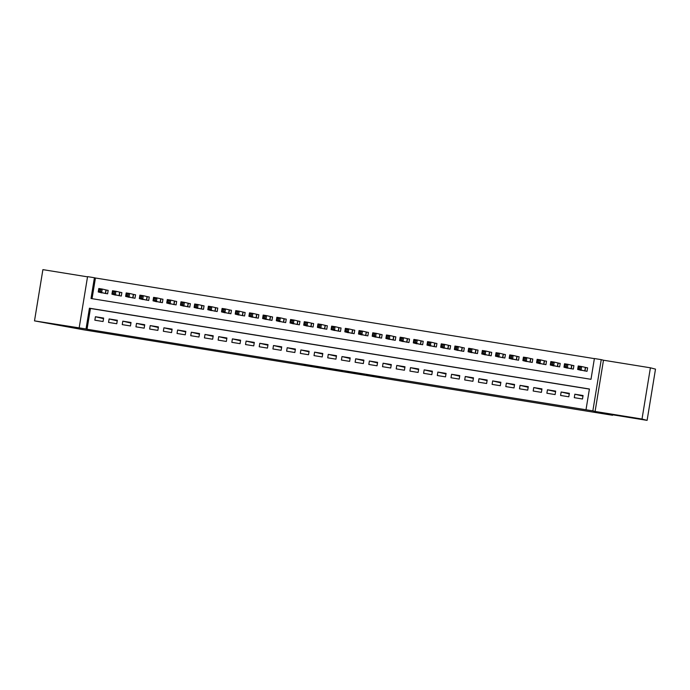 <?xml version="1.0" encoding="UTF-8"?>
<svg xmlns="http://www.w3.org/2000/svg" width="690" height="690" viewBox="0 0 690 690"><rect width="100%" height="100%" fill="white"/><g stroke="black" fill="none" stroke-linecap="round" stroke-linejoin="round"><path stroke-width="1.03" d="M366.416 375.119L382.941 377.792L366.416 375.119M63.627 325.827L45.997 322.963L63.627 325.827M635.516 418.244L617.886 415.371L635.516 418.244M303.936 364.898L322.377 368.003L303.936 364.898M86.026 328.975L79.169 327.871L87.561 276.63L94.409 277.742L91.011 298.511L590.994 379.302L594.392 358.533L601.24 359.637L592.848 410.878L586 409.765L589.407 388.996L89.424 308.206L86.026 328.975L87.044 329.242L586 409.765M647.108 420.365L642.011 419.037L650.403 367.805L655.5 369.124L647.108 420.365L607.726 414L612.625 415.277L83.878 329.837L34.5 320.876L79.169 327.871M650.403 367.805L603.483 360.223L595.091 411.456L642.011 419.037M595.091 411.456L592.848 410.878M345.621 371.755L364.191 374.756L345.681 371.393M342.119 371.211L321.109 367.442L342.145 371.082M87.527 276.845L42.892 269.635L34.5 320.876M99.42 292.275L107.606 293.828L108.175 290.369L105.777 289.981M113.117 294.492L121.302 296.045L121.871 292.586L119.474 292.198M126.822 296.7L134.999 298.261L135.568 294.794L133.17 294.406M140.518 298.917L148.695 300.469L149.264 297.011L146.867 296.622M154.215 301.133L162.4 302.686L162.961 299.219L160.563 298.839M167.912 303.341L176.097 304.894L176.657 301.435L174.268 301.047M181.608 305.558L189.793 307.11L190.362 303.652L187.965 303.264M195.305 307.774L203.49 309.327L204.059 305.86L201.661 305.472M209.01 309.983L217.186 311.535L217.755 308.076L215.358 307.688M222.706 312.199L230.883 313.752L231.452 310.293L229.054 309.905M236.403 314.407L244.588 315.968L245.148 312.501L242.751 312.113M250.099 316.624L258.284 318.176L258.853 314.718L256.456 314.329M263.796 318.84L271.981 320.393L272.55 316.934L270.152 316.546M277.501 321.048L285.677 322.61L286.247 319.142L283.849 318.754M291.197 323.265L299.374 324.818L299.943 321.359L297.545 320.971M304.894 325.482L313.079 327.034L313.639 323.567L311.242 323.187M318.59 327.69L326.775 329.242L327.336 325.784L324.947 325.395M332.287 329.906L340.472 331.459L341.041 328L338.643 327.612M345.992 332.114L354.168 333.675L354.738 330.208L352.34 329.82M359.688 334.331L367.865 335.883L368.434 332.425L366.036 332.037M373.385 336.548L381.561 338.1L382.131 334.641L379.733 334.253M387.081 338.755L395.267 340.317L395.827 336.849L393.429 336.461M400.778 340.972L408.963 342.525L409.532 339.066L407.135 338.678M414.474 343.189L422.66 344.741L423.229 341.274L420.831 340.895M428.18 345.397L436.356 346.958L436.925 343.491L434.528 343.103M441.876 347.613L450.053 349.166L450.622 345.707L448.224 345.319M455.573 349.83L463.758 351.382L464.318 347.915L461.921 347.527M469.269 352.038L477.454 353.591L478.023 350.132L475.626 349.744M482.966 354.255L491.151 355.807L491.72 352.349L489.322 351.96M496.671 356.463L504.847 358.024L505.416 354.557L503.019 354.168M510.367 358.679L518.544 360.232L519.113 356.773L516.715 356.385M524.064 360.896L532.249 362.448L532.809 358.99L530.412 358.602M537.76 363.104L545.945 364.665L546.506 361.198L544.117 360.81M551.457 365.321L559.642 366.873L560.211 363.414L557.813 363.026M565.153 367.537L573.338 369.09L573.908 365.622L571.51 365.243M574.287 397.673L582.498 399.001L583.067 395.534L574.848 394.206L574.287 397.673M560.582 395.456L568.802 396.785L569.371 393.326L561.151 391.998L560.582 395.456M546.885 393.24L555.105 394.568L555.674 391.109L547.455 389.781L546.885 393.24M533.189 391.032L541.409 392.36L541.978 388.893L533.758 387.564L533.189 391.032M519.492 388.815L527.712 390.143L528.273 386.685L520.062 385.356L519.492 388.815M505.796 386.598L514.016 387.927L514.576 384.468L506.357 383.14L505.796 386.598M492.091 384.39L500.31 385.719L500.88 382.251L492.66 380.923L492.091 384.39M478.394 382.174L486.614 383.502L487.183 380.043L478.964 378.715L478.394 382.174M464.698 379.957L472.917 381.285L473.487 377.827L465.267 376.498L464.698 379.957M451.001 377.749L459.221 379.077L459.782 375.61L451.57 374.282L451.001 377.749M437.305 375.533L445.524 376.861L446.085 373.402L437.865 372.074L437.305 375.533M423.6 373.325L431.819 374.653L432.389 371.186L424.169 369.857L423.6 373.325M409.903 371.108L418.123 372.436L418.692 368.978L410.472 367.649L409.903 371.108M396.207 368.891L404.426 370.22L404.996 366.761L396.776 365.433L396.207 368.891M382.51 366.683L390.73 368.012L391.299 364.544L383.079 363.216L382.51 366.683M368.814 364.467L377.033 365.795L377.594 362.336L369.374 361.008L368.814 364.467M355.117 362.25L363.328 363.578L363.897 360.12L355.678 358.791L355.117 362.25M341.412 360.042L349.632 361.37L350.201 357.903L341.981 356.575L341.412 360.042M327.716 357.825L335.935 359.154L336.504 355.695L328.285 354.367L327.716 357.825M314.019 355.617L322.239 356.946L322.808 353.478L314.588 352.15L314.019 355.617M300.322 353.401L308.542 354.729L309.103 351.27L300.892 349.942L300.322 353.401M286.626 351.184L294.846 352.512L295.406 349.054L287.187 347.726L286.626 351.184M272.921 348.976L281.14 350.304L281.71 346.837L273.49 345.509L272.921 348.976M259.224 346.76L267.444 348.088L268.013 344.629L259.794 343.301L259.224 346.76M245.528 344.543L253.748 345.871L254.317 342.413L246.097 341.084L245.528 344.543M231.831 342.335L240.051 343.663L240.62 340.196L232.401 338.868L231.831 342.335M218.135 340.118L226.355 341.447L226.915 337.988L218.696 336.66L218.135 340.118M204.438 337.902L212.649 339.23L213.219 335.771L204.999 334.443L204.438 337.902M190.733 335.694L198.953 337.022L199.522 333.555L191.303 332.226L190.733 335.694M177.037 333.477L185.256 334.805L185.826 331.347L177.606 330.018L177.037 333.477M163.34 331.269L171.56 332.597L172.129 329.13L163.91 327.802L163.34 331.269M149.644 329.052L157.863 330.381L158.424 326.922L150.213 325.594L149.644 329.052M135.947 326.836L144.167 328.164L144.728 324.705L136.508 323.377L135.947 326.836M122.242 324.628L130.462 325.956L131.031 322.489L122.811 321.161L122.242 324.628M108.546 322.411L116.765 323.739L117.335 320.281L109.115 318.953L108.546 322.411M589.389 389.091L90.442 308.473L87.044 329.242M103.638 318.064L95.418 316.736L94.849 320.195L103.069 321.523L103.638 318.064M594.375 358.628L95.436 278.001L92.046 298.675M578.858 369.745L587.035 371.298L587.604 367.839L585.206 367.451M612.625 415.277L612.703 414.802M95.436 278.001L94.409 277.742M603.483 360.223L601.24 359.637M90.442 308.473L89.424 308.206M574.848 394.206L582.972 396.112M561.151 391.998L569.276 393.895M555.579 391.687L547.455 389.781M541.883 389.471L533.758 387.564M528.178 387.263L520.062 385.356M514.481 385.046L506.357 383.14M500.785 382.829L492.66 380.923M487.088 380.621L478.964 378.715M473.392 378.405L465.267 376.498M459.695 376.188L451.57 374.282M445.99 373.98L437.865 372.074M432.294 371.763L424.169 369.857M418.597 369.547L410.472 367.649M404.901 367.339L396.776 365.433M391.204 365.122L383.079 363.216M377.499 362.914L369.374 361.008M363.803 360.697L355.678 358.791M350.106 358.481L341.981 356.575M336.41 356.273L328.285 354.367M322.713 354.056L314.588 352.15M309.017 351.84L300.892 349.942M295.311 349.632L287.187 347.726M281.615 347.415L273.49 345.509M267.918 345.198L259.794 343.301M254.222 342.99L246.097 341.084M240.525 340.774L232.401 338.868M226.82 338.566L218.696 336.66M213.124 336.349L204.999 334.443M199.427 334.132L191.303 332.226M185.731 331.925L177.606 330.018M172.034 329.708L163.91 327.802M158.329 327.491L150.213 325.594M144.633 325.283L136.508 323.377M130.936 323.067L122.811 321.161M117.24 320.859L109.115 318.953M103.543 318.642L95.418 316.736M361.267 374.273L352.167 372.522L361.267 374.273M333.563 369.745L340.8 370.918L333.563 369.745M578.6 368.495L579.971 368.719L580.195 367.33L578.824 367.115L577.668 369.435L578.237 365.976L581.661 366.528L581.092 369.995L577.668 369.435L581.213 370.358M587.595 367.917L581.661 366.528L580.195 367.33M584.637 370.918L581.092 369.995L579.971 368.719M578.237 365.976L578.824 367.115M564.903 366.287L566.274 366.502L566.499 365.122L565.127 364.898L563.971 367.227L564.532 363.759L567.956 364.32L567.396 367.779L563.971 367.227L567.516 368.149M573.89 365.7L567.956 364.32L566.499 365.122M570.941 368.702L567.396 367.779L566.274 366.502M564.532 363.759L565.127 364.898M551.207 364.07L552.569 364.294L552.802 362.906L551.431 362.681L550.266 365.01L550.836 361.551L554.26 362.103L553.691 365.562L550.266 365.01L553.82 365.933M560.194 363.492L554.26 362.103L552.802 362.906M557.244 366.485L553.691 365.562L552.569 364.294M550.836 361.551L551.431 362.681M537.501 361.853L538.873 362.078L539.097 360.689L537.734 360.473L536.57 362.802L537.139 359.335L540.563 359.887L539.994 363.354L536.57 362.802L540.123 363.725M546.497 361.275L540.563 359.887L539.097 360.689M543.548 364.277L539.994 363.354L538.873 362.078M537.139 359.335L537.734 360.473M523.805 359.645L525.176 359.861L525.4 358.481L524.029 358.257L522.873 360.585L523.443 357.127L526.867 357.679L526.298 361.137L522.873 360.585L526.427 361.508M532.801 359.059L526.867 357.679L525.4 358.481M529.851 362.06L526.298 361.137L525.176 359.861M523.443 357.127L524.029 358.257M510.108 357.429L511.48 357.653L511.704 356.264L510.333 356.049L509.177 358.369L509.746 354.91L513.17 355.462L512.601 358.921L509.177 358.369L512.722 359.292M519.104 356.851L513.17 355.462L511.704 356.264M516.146 359.844L512.601 358.921L511.48 357.653M509.746 354.91L510.333 356.049M496.412 355.212L497.783 355.436L498.007 354.056L496.636 353.832L495.48 356.161L496.041 352.694L499.465 353.245L498.905 356.713L495.48 356.161L499.025 357.084M505.399 354.634L499.465 353.245L498.007 354.056M502.449 357.636L498.905 356.713L497.783 355.436M496.041 352.694L496.636 353.832M482.715 353.004L484.078 353.22L484.311 351.84L482.94 351.615L481.784 353.944L482.345 350.486L485.769 351.038L485.208 354.496L481.784 353.944L485.329 354.867M491.703 352.418L485.769 351.038L484.311 351.84M488.753 355.419L485.208 354.496L484.078 353.22M482.345 350.486L482.94 351.615M469.01 350.787L470.382 351.012L470.615 349.623L469.243 349.407L468.079 351.728L468.648 348.269L472.072 348.821L471.503 352.288L468.079 351.728L471.632 352.65M478.006 350.21L472.072 348.821L470.615 349.623M475.056 353.211L471.503 352.288L470.382 351.012M468.648 348.269L469.243 349.407M455.314 348.579L456.685 348.795L456.909 347.415L455.547 347.191L454.382 349.52L454.952 346.052L458.376 346.604L457.806 350.072L454.382 349.52L457.936 350.442M464.31 347.993L458.376 346.604L456.909 347.415M461.36 350.994L457.806 350.072L456.685 348.795M454.952 346.052L455.547 347.191M441.617 346.363L442.989 346.587L443.213 345.198L441.841 344.974L440.686 347.303L441.255 343.844L444.679 344.396L444.11 347.855L440.686 347.303L444.231 348.226M450.613 345.785L444.679 344.396L443.213 345.198M447.655 348.778L444.11 347.855L442.989 346.587M441.255 343.844L441.841 344.974M427.921 344.146L429.292 344.37L429.516 342.982L428.145 342.766L426.989 345.086L427.559 341.628L430.983 342.18L430.413 345.647L426.989 345.086L430.534 346.009M436.917 343.568L430.983 342.18L429.516 342.982M433.958 346.57L430.413 345.647L429.292 344.37M427.559 341.628L428.145 342.766M414.224 341.938L415.596 342.154L415.82 340.774L414.449 340.55L413.293 342.878L413.853 339.411L417.278 339.972L416.717 343.43L413.293 342.878L416.838 343.801M423.212 341.352L417.278 339.972L415.82 340.774M420.262 344.353L416.717 343.43L415.596 342.154M413.853 339.411L414.449 340.55M400.519 339.721L401.891 339.946L402.123 338.557L400.752 338.333L399.588 340.662L400.157 337.203L403.581 337.755L403.012 341.214L399.588 340.662L403.141 341.585M409.515 339.144L403.581 337.755L402.123 338.557M406.565 342.137L403.012 341.214L401.891 339.946M400.157 337.203L400.752 338.333M386.823 337.505L388.194 337.729L388.418 336.349L387.055 336.125L385.891 338.454L386.46 334.986L389.885 335.538L389.315 339.006L385.891 338.454L389.445 339.377M395.819 336.927L389.885 335.538L388.418 336.349M392.869 339.929L389.315 339.006L388.194 337.729M386.46 334.986L387.055 336.125M373.126 335.297L374.498 335.513L374.722 334.132L373.35 333.908L372.195 336.237L372.764 332.778L376.188 333.33L375.619 336.789L372.195 336.237L375.748 337.16M382.122 334.71L376.188 333.33L374.722 334.132M379.172 337.712L375.619 336.789L374.498 335.513M372.764 332.778L373.35 333.908M359.43 333.08L360.801 333.305L361.025 331.916L359.654 331.7L358.498 334.02L359.067 330.562L362.491 331.114L361.922 334.572L358.498 334.02L362.043 334.943M368.426 332.502L362.491 331.114L361.025 331.916M365.467 335.495L361.922 334.572L360.801 333.305M359.067 330.562L359.654 331.7M345.733 330.872L347.105 331.088L347.329 329.708L345.957 329.484L344.802 331.812L345.362 328.345L348.786 328.897L348.226 332.364L344.802 331.812L348.346 332.735M354.72 330.286L348.786 328.897L347.329 329.708M351.771 333.287L348.226 332.364L347.105 331.088M345.362 328.345L345.957 329.484M332.037 328.656L333.399 328.88L333.632 327.491L332.261 327.267L331.096 329.596L331.666 326.137L335.09 326.689L334.529 330.148L331.096 329.596L334.65 330.519M341.024 328.078L335.09 326.689L333.632 327.491M338.074 331.071L334.529 330.148L333.399 328.88M331.666 326.137L332.261 327.267M318.332 326.439L319.703 326.663L319.927 325.275L318.564 325.059L317.4 327.379L317.969 323.921L321.393 324.473L320.824 327.94L317.4 327.379L320.954 328.302M327.327 325.861L321.393 324.473L319.927 325.275M324.378 328.863L320.824 327.94L319.703 326.663M317.969 323.921L318.564 325.059M304.635 324.231L306.006 324.447L306.231 323.067L304.859 322.842L303.704 325.171L304.273 321.704L307.697 322.264L307.128 325.723L303.704 325.171L307.257 326.094M313.631 323.645L307.697 322.264L306.231 323.067M310.681 326.646L307.128 325.723L306.006 324.447M304.273 321.704L304.859 322.842M290.939 322.014L292.31 322.239L292.534 320.85L291.163 320.626L290.007 322.954L290.576 319.496L294 320.048L293.431 323.507L290.007 322.954L293.552 323.877M299.934 321.437L294 320.048L292.534 320.85M296.976 324.429L293.431 323.507L292.31 322.239M290.576 319.496L291.163 320.626M277.242 319.798L278.613 320.022L278.838 318.633L277.466 318.418L276.311 320.738L276.871 317.279L280.304 317.831L279.735 321.298L276.311 320.738L279.855 321.661M286.229 319.22L280.304 317.831L278.838 318.633M283.279 322.221L279.735 321.298L278.613 320.022M276.871 317.279L277.466 318.418M263.546 317.59L264.908 317.805L265.141 316.425L263.77 316.201L262.614 318.53L263.175 315.063L266.599 315.623L266.038 319.082L262.614 318.53L266.159 319.453M272.533 317.003L266.599 315.623L265.141 316.425M269.583 320.005L266.038 319.082L264.908 317.805M263.175 315.063L263.77 316.201M249.84 315.373L251.212 315.597L251.445 314.209L250.073 313.993L248.909 316.313L249.478 312.855L252.902 313.407L252.333 316.865L248.909 316.313L252.462 317.236M258.836 314.795L252.902 313.407L251.445 314.209M255.887 317.788L252.333 316.865L251.212 315.597M249.478 312.855L250.073 313.993M236.144 313.156L237.515 313.381L237.739 312.001L236.377 311.777L235.212 314.105L235.782 310.638L239.206 311.19L238.637 314.657L235.212 314.105L238.766 315.028M245.14 312.579L239.206 311.19L237.739 312.001M242.19 315.58L238.637 314.657L237.515 313.381M235.782 310.638L236.377 311.777M222.447 310.949L223.819 311.164L224.043 309.784L222.672 309.56L221.516 311.889L222.085 308.43L225.509 308.982L224.94 312.441L221.516 311.889L225.061 312.812M231.443 310.362L225.509 308.982L224.043 309.784M228.494 313.363L224.94 312.441L223.819 311.164M222.085 308.43L222.672 309.56M208.751 308.732L210.122 308.956L210.347 307.568L208.975 307.352L207.819 309.672L208.389 306.213L211.813 306.765L211.244 310.224L207.819 309.672L211.364 310.595M217.747 308.154L211.813 306.765L210.347 307.568M214.788 311.147L211.244 310.224L210.122 308.956M208.389 306.213L208.975 307.352M195.054 306.524L196.426 306.74L196.65 305.36L195.279 305.135L194.123 307.464L194.684 303.997L198.108 304.549L197.547 308.016L194.123 307.464L197.668 308.387M204.042 305.937L198.108 304.549L196.65 305.36M201.092 308.939L197.547 308.016L196.426 306.74M194.684 303.997L195.279 305.135M181.358 304.307L182.721 304.531L182.954 303.143L181.582 302.919L180.418 305.247L180.987 301.789L184.411 302.341L183.842 305.799L180.418 305.247L183.971 306.17M190.345 303.729L184.411 302.341L182.954 303.143M187.395 306.722L183.842 305.799L182.721 304.531M180.987 301.789L181.582 302.919M167.653 302.091L169.024 302.315L169.248 300.926L167.886 300.711L166.721 303.031L167.291 299.572L170.715 300.124L170.145 303.591L166.721 303.031L170.275 303.954M176.649 301.513L170.715 300.124L169.248 300.926M173.699 304.514L170.145 303.591L169.024 302.315M167.291 299.572L167.886 300.711M153.956 299.883L155.328 300.098L155.552 298.718L154.18 298.494L153.025 300.823L153.594 297.356L157.018 297.916L156.449 301.375L153.025 300.823L156.578 301.746M162.952 299.296L157.018 297.916L155.552 298.718M160.002 302.298L156.449 301.375L155.328 300.098M153.594 297.356L154.18 298.494M140.26 297.666L141.631 297.89L141.855 296.502L140.484 296.277L139.328 298.606L139.898 295.147L143.322 295.7L142.752 299.158L139.328 298.606L142.873 299.529M149.256 297.088L143.322 295.7L141.855 296.502M146.297 300.081L142.752 299.158L141.631 297.89M139.898 295.147L140.484 296.277M126.563 295.449L127.935 295.674L128.159 294.285L126.788 294.069L125.632 296.398L126.192 292.931L129.617 293.483L129.056 296.95L125.632 296.398L129.177 297.321M135.55 294.872L129.617 293.483L128.159 294.285M132.601 297.873L129.056 296.95L127.935 295.674M126.192 292.931L126.788 294.069M112.867 293.241L114.23 293.457L114.462 292.077L113.091 291.853L111.935 294.182L112.496 290.723L115.92 291.275L115.359 294.734L111.935 294.182L115.48 295.104M121.854 292.655L115.92 291.275L114.462 292.077M118.904 295.656L115.359 294.734L114.23 293.457M112.496 290.723L113.091 291.853M99.162 291.025L100.533 291.249L100.766 289.86L99.394 289.645L98.23 291.965L98.799 288.506L102.224 289.058L101.654 292.517L98.23 291.965L101.784 292.888M108.158 290.447L102.224 289.058L100.766 289.86M105.208 293.44L101.654 292.517L100.533 291.249M98.799 288.506L99.394 289.645M585.543 367.529L584.982 370.97M585.37 367.494L584.809 370.944M571.846 365.321L571.286 368.753M571.674 365.277L571.104 368.727M558.15 363.104L557.589 366.545M557.977 363.069L557.408 366.511M544.453 360.887L543.884 364.329M544.272 360.853L543.711 364.303M530.757 358.679L530.187 362.112M530.576 358.645L530.015 362.086M517.052 356.463L516.491 359.904M516.879 356.428L516.318 359.878M503.355 354.246L502.794 357.687M503.183 354.212L502.613 357.662M489.659 352.038L489.098 355.479M489.486 352.004L488.917 355.445M475.962 349.821L475.401 353.263M475.781 349.787L475.22 353.237M462.266 347.613L461.696 351.046M462.084 347.57L461.524 351.02M448.56 345.397L448 348.838M448.388 345.362L447.827 348.804M434.864 343.18L434.303 346.622M434.691 343.146L434.131 346.596M421.167 340.972L420.607 344.405M420.995 340.938L420.426 344.379M407.471 338.755L406.91 342.197M407.298 338.721L406.729 342.162M393.774 336.539L393.205 339.98M393.593 336.504L393.033 339.954M380.078 334.331L379.509 337.764M379.897 334.296L379.336 337.738M366.373 332.114L365.812 335.556M366.2 332.08L365.64 335.53M352.676 329.898L352.116 333.339M352.504 329.863L351.935 333.313M338.98 327.69L338.419 331.131M338.807 327.655L338.238 331.096M325.283 325.473L324.714 328.914M325.102 325.439L324.541 328.889M311.587 323.265L311.018 326.698M311.406 323.222L310.845 326.672M297.882 321.048L297.321 324.49M297.709 321.014L297.149 324.455M284.185 318.832L283.625 322.273M284.013 318.797L283.443 322.247M270.489 316.624L269.928 320.057M270.316 316.589L269.747 320.031M256.792 314.407L256.231 317.849M256.62 314.373L256.05 317.814M243.096 312.19L242.526 315.632M242.915 312.156L242.354 315.606M229.391 309.983L228.83 313.424M229.218 309.948L228.657 313.389M215.694 307.766L215.133 311.207M215.522 307.731L214.961 311.181M201.998 305.558L201.437 308.991M201.825 305.515L201.256 308.965M188.301 303.341L187.74 306.783M188.129 303.307L187.559 306.748M174.605 301.125L174.035 304.566M174.423 301.09L173.863 304.54M160.908 298.917L160.339 302.349M160.727 298.873L160.166 302.324M147.203 296.7L146.642 300.141M147.03 296.666L146.47 300.107M133.506 294.483L132.946 297.925M133.334 294.449L132.765 297.899M119.81 292.275L119.249 295.708M119.637 292.241L119.068 295.682M106.113 290.059L105.553 293.5M105.932 290.024L105.372 293.474"/></g></svg>
